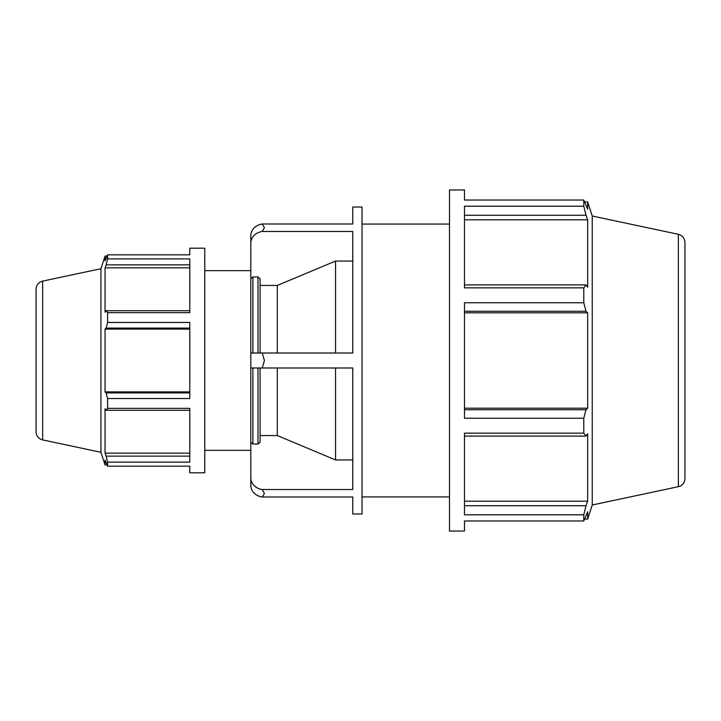 <?xml version="1.0" encoding="UTF-8"?>
<svg xmlns="http://www.w3.org/2000/svg" width="721" height="721" viewBox="0 0 721 721"><rect width="100%" height="100%" fill="white"/><g stroke="black" fill="none" stroke-linecap="round" stroke-linejoin="round"><path stroke-width="1.08" d="M106.969 256.054L105.059 256.054L105.059 260.885L107.609 254.828L189.785 254.828L189.785 248.186L204.764 248.186L204.764 472.814L189.785 472.814L189.785 466.172L107.609 466.172L105.059 460.115L105.059 464.946L106.969 464.946M189.785 310.715L106.149 310.715L107.609 312.671L189.785 312.671L189.785 258.884L107.609 258.884L106.149 264.868L189.785 264.868M189.785 392.918L106.149 392.918L107.609 398.533L189.785 398.533L189.785 322.467L107.609 322.467L106.149 328.082L189.785 328.082M189.785 456.132L106.149 456.132L107.609 462.116L189.785 462.116L189.785 408.329L107.609 408.329L106.149 410.285L189.785 410.285M189.785 453.149L105.059 453.149L105.059 408.726L106.149 410.285M106.149 456.132L105.059 453.149M189.785 391.909L105.059 391.909L105.059 329.091L106.149 328.082M106.149 392.918L105.059 391.909M189.785 329.091L105.059 329.091M106.149 310.715L105.059 312.274L105.059 267.851L106.149 264.868M189.785 267.851L105.059 267.851M464.468 520.968L464.468 531.044L449.489 531.044L449.489 189.956L464.468 189.956L464.468 200.032L583.785 200.032L583.785 206.197L464.468 206.197L464.468 287.868L583.785 287.868L583.785 302.757L464.468 302.757L464.468 418.243L583.785 418.243L583.785 433.132L464.468 433.132L464.468 514.803L583.785 514.803L583.785 520.968L464.468 520.968M584.749 201.898L587.66 201.898L587.66 209.234L583.785 200.032M464.468 215.273L586.002 215.273L583.785 206.197M464.468 219.815L587.66 219.815L587.66 287.264L586.002 284.903L464.468 284.903M586.002 215.273L587.66 219.815M583.785 287.868L586.002 284.903M464.468 311.265L586.002 311.265L583.785 302.757M464.468 312.806L587.66 312.806L587.66 408.194L586.002 409.735L464.468 409.735M586.002 311.265L587.66 312.806M464.468 408.194L587.66 408.194M583.785 418.243L586.002 409.735M464.468 436.097L586.002 436.097L583.785 433.132M586.002 436.097L587.66 433.736L587.66 501.185L586.002 505.727L464.468 505.727M464.468 501.185L587.66 501.185M583.785 514.803L586.002 505.727M260.074 442.243L257.992 444.055L260.074 442.243L260.074 367.989M262.219 489.523L352.776 489.523L352.776 367.989L262.219 367.989L264.445 360.5L262.219 353.011L352.776 353.011L352.776 231.477L262.219 231.477L264.445 227.575L262.219 223.988A13.645 11.815 180 0 0 250.809 235.65L250.809 485.35A13.645 11.815 0 0 0 262.219 497.012L264.445 493.425L262.219 489.523A13.645 11.815 180 0 1 250.809 477.87L250.809 485.35M262.219 223.988L352.776 223.988L352.776 207.008L362.041 207.008L362.041 513.992L352.776 513.992L352.776 497.012L262.219 497.012M260.074 435.565L277.306 435.565L335.544 459.944L352.776 459.944M250.809 442.243L252.882 444.055L257.992 444.055L257.992 367.989M204.764 450.346L250.809 450.346L250.809 367.989L262.219 367.989M250.809 243.13A13.645 11.815 0 0 1 262.219 231.477M252.882 353.011L252.882 276.945L250.809 278.757L252.882 276.945L257.992 276.945L260.074 278.757L257.992 276.945L257.992 353.011M352.776 261.056L335.544 261.056L277.306 285.435L260.074 285.435M335.544 261.056L335.544 353.011M335.544 367.989L335.544 459.944M277.306 285.435L277.306 353.011M277.306 367.989L277.306 435.565M260.074 353.011L260.074 278.757M262.219 353.011L250.809 353.011M42.638 281.109L42.638 439.891A8.319 8.319 0 0 1 36.05 431.753L36.05 289.247C36.338 284.984 38.528 282.272 42.638 281.109L100.94 268.717L100.94 452.283L105.059 464.946M678.362 486.693A8.319 8.319 0 0 0 684.95 478.555L684.95 242.445C684.662 238.191 682.472 235.479 678.362 234.307L678.362 486.693L592.247 504.988L587.66 519.102L587.66 511.766L583.785 520.968M678.362 234.307L592.247 216.012L592.247 504.988M107.609 398.533L107.609 408.329M107.609 462.116L107.609 466.172M107.609 254.828L107.609 258.884M107.609 312.671L107.609 322.467M252.882 444.055L252.882 367.989M42.638 439.891L100.94 452.283M592.247 216.012L587.66 201.898M584.749 519.102L587.66 519.102M100.94 268.717L105.059 256.054M204.764 270.654L250.809 270.654M362.041 496.931L449.489 496.931M362.041 224.069L449.489 224.069"/></g></svg>

